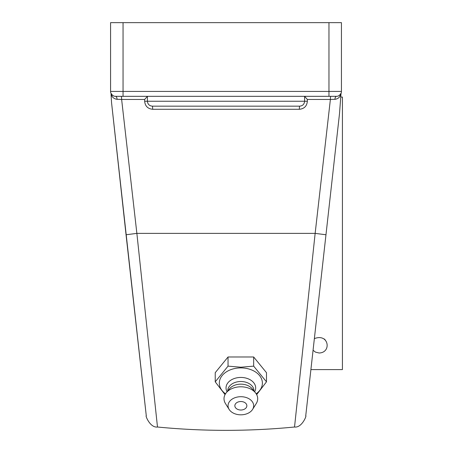<?xml version="1.0" encoding="UTF-8"?>
<svg xmlns="http://www.w3.org/2000/svg" width="453" height="453" viewBox="0 0 453 453"><rect width="100%" height="100%" fill="white"/><g stroke="black" fill="none" stroke-linecap="round" stroke-linejoin="round"><path stroke-width="0.68" d="M340.984 94.065L341.075 93.352M121.172 96.33A3.12 0.464 -90 0 1 121.631 99.45L144.654 99.45L147.418 96.353M304.603 96.353L307.361 99.45L330.384 99.45A3.12 0.464 90 0 1 330.849 96.33M340.956 94.354L339.501 113.72L305.718 415.979L325.967 234.762L315.146 233.374L294.529 427.009L315.146 233.374L330.384 99.45L334.948 99.32A3.12 1.585 90 0 1 336.528 96.33A4.909 4.909 0 0 0 341.443 91.421L341.443 22.65L341.443 91.421L341.443 22.65L328.963 22.65L328.963 96.33L336.528 96.33A4.909 4.909 0 0 0 341.443 91.421L123.052 91.421L123.052 96.33L328.963 96.33M147.418 96.33L147.418 101.246L144.654 101.246C145.136 106.127 147.803 108.799 152.655 109.275A3.12 0.323 -90 0 0 152.327 106.155L299.688 106.155A3.12 0.323 -90 0 0 299.365 109.275C304.201 108.816 306.868 106.138 307.361 101.246L307.361 99.45M341.137 93.12L339.444 95.373L338.142 96.059M334.948 99.32C337.898 98.941 339.903 97.27 340.973 94.298M110.577 91.421L123.052 91.421L123.052 22.65L110.577 22.65L110.577 91.421A4.909 4.909 0 0 0 115.487 96.33A3.12 1.585 -90 0 1 117.072 99.32L121.631 99.45L136.868 233.374L157.485 427.009L136.868 233.374L126.047 234.762L111.534 102.508L146.302 415.979L126.047 234.762M111.047 94.298C112.112 97.27 114.122 98.941 117.072 99.32M113.873 96.059L112.571 95.373L110.877 93.12M152.327 106.155C149.354 105.872 147.712 104.235 147.418 101.246L307.361 101.246M299.688 106.155C302.666 105.872 304.303 104.235 304.603 101.246L304.603 96.33M153.98 394.07L157.485 427.015C150.022 428.045 145.073 415.095 146.279 415.797M135.215 316.806L133.765 303.833M111.059 94.332L111.54 102.508M134.643 311.653L135.526 319.558M305.735 415.797C306.947 415.095 301.998 428.045 294.529 427.015L298.04 394.07M316.494 319.558L317.377 311.653M115.487 96.33L123.052 96.33M123.052 22.65L328.963 22.65M215.226 381.828L215.226 372.683L228.04 356.987L228.04 366.137L215.226 381.828L225.039 394.608M228.04 356.987L253.669 356.987L253.669 366.137L240.854 367.213L228.04 366.137M256.67 394.608L266.483 381.828L253.669 366.137M253.669 356.987L266.483 372.683L266.483 381.828M225.509 393.793A21.529 15.221 -0 0 1 221.002 377.236A21.529 15.221 -0 0 1 240.854 367.898A21.529 15.221 -0 0 1 260.713 377.236A21.529 15.221 -0 0 1 256.2 393.793M246.857 405.763A6.002 4.247 -0 0 1 243.844 409.444A7.944 7.944 0 0 1 237.87 409.444A6.002 4.247 -0 0 1 235.209 404.319A6.002 4.247 -0 0 1 241.891 401.585A6.002 4.247 -0 0 1 246.857 405.763M227.066 391.771A14.824 10.481 -0 0 1 240.854 377.44A14.824 10.481 -0 0 1 254.643 391.771M227.757 390.933L227.757 390.769A13.103 9.264 -0 0 1 240.854 381.505A13.103 9.264 -0 0 1 253.957 390.769L253.957 390.933M229.139 409.427L225.447 403.521A16.846 11.908 -0 0 1 226.268 392.751L229.512 388.782A13.103 9.264 -0 0 1 240.854 384.15A13.103 9.264 -0 0 1 252.202 388.782L255.441 392.751A16.846 11.908 -0 0 1 256.262 403.521L252.576 409.427A12.809 9.06 -0 0 1 240.854 414.823A12.809 9.06 -0 0 1 229.139 409.427A12.809 9.06 -0 0 1 240.854 396.703A12.809 9.06 -0 0 1 252.576 409.427M226.268 392.751A16.846 11.908 -0 0 1 240.854 386.794A16.846 11.908 -0 0 1 255.441 392.751M314.359 338.634C328.884 332.921 331.817 352.711 319.093 353L315.39 352.089L313.063 350.237A7.961 7.961 0 0 0 313.068 350.248M310.9 369.597L342.423 369.597L310.9 369.597M342.423 369.597L342.423 97.067L340.82 97.067M324.223 338.952A7.961 7.961 0 0 1 325.305 340.061M152.655 109.275L299.365 109.275M144.654 99.45L144.654 101.246M136.868 233.374L315.146 233.374M294.529 427.015C248.85 431.46 203.171 431.46 157.485 427.015"/></g></svg>
